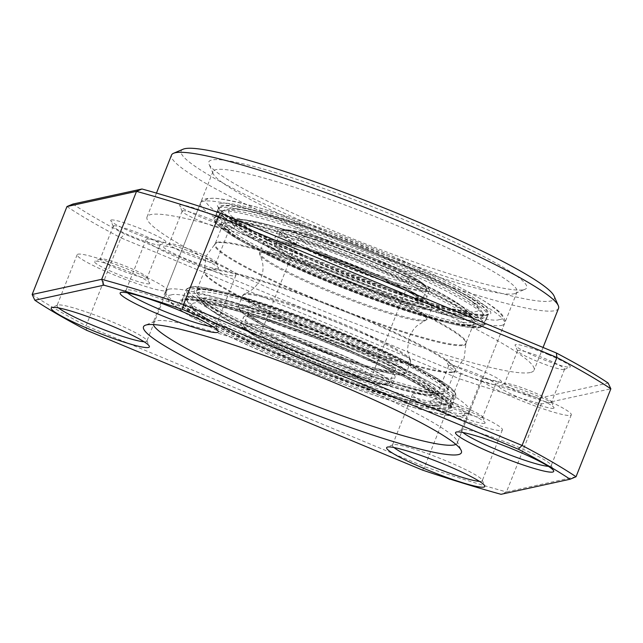 <?xml version="1.0" encoding="UTF-8"?>
<svg xmlns="http://www.w3.org/2000/svg" width="643" height="643" viewBox="0 0 643 643"><rect width="100%" height="100%" fill="white"/><g stroke="black" fill="none" stroke-linecap="round" stroke-linejoin="round"><path stroke-width="0.48" stroke-dasharray="3.21 2.41" d="M391.265 365.931A140.841 15.263 -158.4 0 0 254.837 311.855A140.841 15.263 -158.4 0 0 186.84 300.112A140.841 15.263 -158.4 0 0 244.453 335.759A140.841 15.263 -158.4 0 0 448.099 403.555A140.841 15.263 -158.4 0 0 391.265 365.931M256.453 317.272A81.54 8.833 -158.4 0 0 243.504 317.128A81.54 8.833 -158.4 0 0 295.547 346.874A81.54 8.833 -158.4 0 0 382.191 377.015A81.54 8.833 -158.4 0 0 395.14 377.16A81.54 8.833 -158.4 0 0 343.097 347.413A81.54 8.833 -158.4 0 0 256.453 317.272M253.736 324.144A81.54 8.833 -158.4 0 0 240.787 324A81.54 8.833 -158.4 0 0 292.83 353.746A81.54 8.833 -158.4 0 0 379.474 383.887A81.54 8.833 -158.4 0 0 392.423 384.032A81.54 8.833 -158.4 0 0 340.38 354.285A81.54 8.833 -158.4 0 0 253.736 324.144M455.879 444.385A163.531 17.723 -158.4 0 0 457.229 443.075A163.531 17.723 -158.4 0 0 457.028 440.921A163.531 17.723 -158.4 0 0 315.544 367.925A163.531 17.723 -158.4 0 0 156.104 320.817A163.531 17.723 -158.4 0 0 154.746 321.235A163.531 17.723 -158.4 0 0 153.13 322.673A163.531 17.723 -158.4 0 0 153.219 324.554M548.366 466.328A48.313 5.232 -158.4 0 0 550.287 466.239A48.313 5.232 -158.4 0 0 551.172 465.693A48.313 5.232 -158.4 0 0 551.115 465.058A48.313 5.232 -158.4 0 0 509.304 443.485A48.313 5.232 -158.4 0 0 462.204 429.572A48.313 5.232 -158.4 0 0 461.803 429.693A48.313 5.232 -158.4 0 0 461.32 430.119A48.313 5.232 -158.4 0 0 462.928 432.498M479.453 481.374A48.313 5.232 -158.4 0 0 481.374 481.285A48.313 5.232 -158.4 0 0 482.258 480.739A48.313 5.232 -158.4 0 0 482.202 480.104A48.313 5.232 -158.4 0 0 440.391 458.531A48.313 5.232 -158.4 0 0 393.291 444.618A48.313 5.232 -158.4 0 0 392.889 444.739A48.313 5.232 -158.4 0 0 392.407 445.165A48.313 5.232 -158.4 0 0 394.014 447.544M144.056 341.754A48.313 5.232 -158.4 0 0 145.977 341.674A48.313 5.232 -158.4 0 0 146.861 341.12A48.313 5.232 -158.4 0 0 146.797 340.485A48.313 5.232 -158.4 0 0 104.994 318.92A48.313 5.232 -158.4 0 0 57.894 304.999A48.313 5.232 -158.4 0 0 57.492 305.128A48.313 5.232 -158.4 0 0 57.01 305.554A48.313 5.232 -158.4 0 0 58.617 307.933M212.97 326.708A48.313 5.232 -158.4 0 0 214.891 326.628A48.313 5.232 -158.4 0 0 215.775 326.073A48.313 5.232 -158.4 0 0 215.71 325.438A48.313 5.232 -158.4 0 0 173.907 303.874A48.313 5.232 -158.4 0 0 126.808 289.953A48.313 5.232 -158.4 0 0 126.406 290.081A48.313 5.232 -158.4 0 0 125.924 290.507A48.313 5.232 -158.4 0 0 127.531 292.886M514.095 293.771A163.531 17.723 -158.4 0 0 515.453 293.361A163.531 17.723 -158.4 0 0 517.068 291.922A163.531 17.723 -158.4 0 0 383.662 220.099A163.531 17.723 -158.4 0 0 215.952 169.664A163.531 17.723 -158.4 0 0 212.978 171.52A163.531 17.723 -158.4 0 0 213.171 173.674A163.531 17.723 -158.4 0 0 354.663 246.671A163.531 17.723 -158.4 0 0 514.095 293.771M570.421 415.394A48.313 5.232 -158.4 0 0 571.297 414.848A48.313 5.232 -158.4 0 0 531.882 393.629A48.313 5.232 -158.4 0 0 482.33 378.727A48.313 5.232 -158.4 0 0 481.454 379.274A48.313 5.232 -158.4 0 0 520.87 400.493A48.313 5.232 -158.4 0 0 570.421 415.394M501.508 430.44A48.313 5.232 -158.4 0 0 502.384 429.894A48.313 5.232 -158.4 0 0 462.968 408.675A48.313 5.232 -158.4 0 0 413.417 393.773A48.313 5.232 -158.4 0 0 412.541 394.32A48.313 5.232 -158.4 0 0 451.957 415.539A48.313 5.232 -158.4 0 0 501.508 430.44M166.111 290.829A48.313 5.232 -158.4 0 0 166.987 290.282A48.313 5.232 -158.4 0 0 127.571 269.063A48.313 5.232 -158.4 0 0 78.02 254.162A48.313 5.232 -158.4 0 0 77.144 254.708A48.313 5.232 -158.4 0 0 116.56 275.927A48.313 5.232 -158.4 0 0 166.111 290.829M235.025 275.783A48.313 5.232 -158.4 0 0 235.901 275.236A48.313 5.232 -158.4 0 0 196.485 254.017A48.313 5.232 -158.4 0 0 146.934 239.116A48.313 5.232 -158.4 0 0 146.057 239.662A48.313 5.232 -158.4 0 0 185.473 260.881A48.313 5.232 -158.4 0 0 235.025 275.783M523.595 289.728A170.966 18.526 -158.4 0 0 525.01 289.286A170.966 18.526 -158.4 0 0 395.815 216.217A170.966 18.526 -158.4 0 0 211.893 159.978A170.966 18.526 -158.4 0 0 208.991 164.166A170.966 18.526 -158.4 0 0 356.905 240.474A170.966 18.526 -158.4 0 0 523.595 289.728M553.478 408.345A29.731 3.223 -158.4 0 0 553.985 407.614A29.731 3.223 -158.4 0 0 528.257 394.344A29.731 3.223 -158.4 0 0 499.273 385.784A29.731 3.223 -158.4 0 0 499.024 385.856A29.731 3.223 -158.4 0 0 521.497 398.564A29.731 3.223 -158.4 0 0 553.478 408.345M551.043 402.534A25.27 2.741 -158.4 0 0 551.509 402.245A25.27 2.741 -158.4 0 0 551.477 401.907A25.27 2.741 -158.4 0 0 529.607 390.631A25.27 2.741 -158.4 0 0 504.972 383.349A25.27 2.741 -158.4 0 0 504.763 383.413A25.27 2.741 -158.4 0 0 504.506 383.638A25.27 2.741 -158.4 0 0 525.13 394.738A25.27 2.741 -158.4 0 0 551.043 402.534M484.565 423.391A29.731 3.223 -158.4 0 0 485.071 422.66A29.731 3.223 -158.4 0 0 459.343 409.39A29.731 3.223 -158.4 0 0 430.36 400.83A29.731 3.223 -158.4 0 0 430.111 400.902A29.731 3.223 -158.4 0 0 452.584 413.61A29.731 3.223 -158.4 0 0 484.565 423.391M482.129 417.58A25.27 2.741 -158.4 0 0 482.596 417.291A25.27 2.741 -158.4 0 0 482.563 416.953A25.27 2.741 -158.4 0 0 460.693 405.677A25.27 2.741 -158.4 0 0 436.058 398.395A25.27 2.741 -158.4 0 0 435.85 398.459A25.27 2.741 -158.4 0 0 435.592 398.684A25.27 2.741 -158.4 0 0 456.217 409.784A25.27 2.741 -158.4 0 0 482.129 417.58M149.168 283.78A29.731 3.223 -158.4 0 0 149.674 283.049A29.731 3.223 -158.4 0 0 123.946 269.779A29.731 3.223 -158.4 0 0 94.963 261.211A29.731 3.223 -158.4 0 0 94.714 261.291A29.731 3.223 -158.4 0 0 117.187 273.998A29.731 3.223 -158.4 0 0 149.168 283.78M146.733 277.961A25.27 2.741 -158.4 0 0 147.199 277.672A25.27 2.741 -158.4 0 0 147.167 277.342A25.27 2.741 -158.4 0 0 125.297 266.065A25.27 2.741 -158.4 0 0 100.662 258.783A25.27 2.741 -158.4 0 0 100.445 258.848A25.27 2.741 -158.4 0 0 100.195 259.065A25.27 2.741 -158.4 0 0 120.82 270.164A25.27 2.741 -158.4 0 0 146.733 277.961M218.081 268.734A29.731 3.223 -158.4 0 0 218.588 268.002A29.731 3.223 -158.4 0 0 192.86 254.732A29.731 3.223 -158.4 0 0 163.877 246.165A29.731 3.223 -158.4 0 0 163.627 246.245A29.731 3.223 -158.4 0 0 186.092 258.952A29.731 3.223 -158.4 0 0 218.081 268.734M215.646 262.915A25.27 2.741 -158.4 0 0 216.112 262.633A25.27 2.741 -158.4 0 0 216.08 262.296A25.27 2.741 -158.4 0 0 194.21 251.019A25.27 2.741 -158.4 0 0 169.575 243.737A25.27 2.741 -158.4 0 0 169.358 243.801A25.27 2.741 -158.4 0 0 169.109 244.019A25.27 2.741 -158.4 0 0 189.733 255.118A25.27 2.741 -158.4 0 0 215.646 262.915M183.126 149.208A200.696 21.749 -158.4 0 0 334.786 234.976A200.696 21.749 -158.4 0 0 550.697 301.004A200.696 21.749 -158.4 0 0 554.105 296.085M558.542 308.335A208.131 22.553 21.6 0 1 554.756 310.698A208.131 22.553 21.6 0 1 341.304 246.51A208.131 22.553 21.6 0 1 171.512 155.1M530.274 372.53A208.131 22.553 21.6 0 1 316.822 308.343A208.131 22.553 21.6 0 1 147.03 216.94A208.131 22.553 21.6 0 1 150.816 214.577A208.131 22.553 21.6 0 1 364.26 278.765A208.131 22.553 21.6 0 1 534.06 370.175A208.131 22.553 21.6 0 1 530.274 372.53M495.19 384.594A25.27 2.741 21.6 0 1 467.421 376.042A25.27 2.741 21.6 0 1 448.685 366.036A25.27 2.741 21.6 0 1 448.653 365.706A25.27 2.741 21.6 0 1 449.111 365.417A25.27 2.741 21.6 0 1 476.889 373.977A25.27 2.741 21.6 0 1 495.649 384.313A25.27 2.741 21.6 0 1 495.399 384.53A25.27 2.741 21.6 0 1 495.19 384.594M479.356 369.669A29.731 3.223 21.6 0 1 501.138 382.095A29.731 3.223 21.6 0 1 468.217 372.104A29.731 3.223 21.6 0 1 446.178 360.329A29.731 3.223 21.6 0 1 479.356 369.669M111.279 219.986A29.731 3.223 21.6 0 1 143.268 229.768A29.731 3.223 21.6 0 1 165.741 242.475A29.731 3.223 21.6 0 1 165.492 242.556A29.731 3.223 21.6 0 1 136.501 233.988A29.731 3.223 21.6 0 1 110.773 220.718A29.731 3.223 21.6 0 1 111.279 219.986M113.715 225.806A25.27 2.741 21.6 0 1 139.635 233.594A25.27 2.741 21.6 0 1 160.252 244.694A25.27 2.741 21.6 0 1 160.003 244.919A25.27 2.741 21.6 0 1 159.794 244.983A25.27 2.741 21.6 0 1 135.151 237.701A25.27 2.741 21.6 0 1 113.289 226.424A25.27 2.741 21.6 0 1 113.256 226.087A25.27 2.741 21.6 0 1 113.715 225.806M180.193 204.94A29.731 3.223 21.6 0 1 212.182 214.722A29.731 3.223 21.6 0 1 234.647 227.429A29.731 3.223 21.6 0 1 234.406 227.509A29.731 3.223 21.6 0 1 205.414 218.941A29.731 3.223 21.6 0 1 179.686 205.672A29.731 3.223 21.6 0 1 180.193 204.94M182.628 210.759A25.27 2.741 21.6 0 1 208.549 218.548A25.27 2.741 21.6 0 1 229.165 229.647A25.27 2.741 21.6 0 1 228.916 229.873A25.27 2.741 21.6 0 1 228.707 229.937A25.27 2.741 21.6 0 1 204.064 222.655A25.27 2.741 21.6 0 1 182.202 211.378A25.27 2.741 21.6 0 1 182.17 211.041A25.27 2.741 21.6 0 1 182.628 210.759M564.104 369.548A25.27 2.741 21.6 0 1 536.334 360.996A25.27 2.741 21.6 0 1 517.599 350.99A25.27 2.741 21.6 0 1 517.567 350.66A25.27 2.741 21.6 0 1 518.025 350.371A25.27 2.741 21.6 0 1 545.803 358.931A25.27 2.741 21.6 0 1 564.562 369.267A25.27 2.741 21.6 0 1 564.313 369.484A25.27 2.741 21.6 0 1 564.104 369.548M548.27 354.623A29.731 3.223 21.6 0 1 570.052 367.049A29.731 3.223 21.6 0 1 537.13 357.058A29.731 3.223 21.6 0 1 515.091 345.283A29.731 3.223 21.6 0 1 548.27 354.623M72.932 204.056A315.166 34.151 -158.4 0 0 124.686 234.1L460.605 373.929A315.166 34.151 -158.4 0 0 539.131 398.121L608.149 383.051M66.968 206.548A319.627 34.634 -158.4 0 0 120.916 237.854L124.686 234.1M539.131 398.121L541.293 403.997L610.85 388.806M460.605 373.929L459.448 378.775A319.627 34.634 -158.4 0 0 541.293 403.997L506.475 491.935L576.032 476.752M32.15 294.494A319.627 34.634 -158.4 0 0 86.098 325.8L120.916 237.854L459.448 378.775L424.629 466.722A319.627 34.634 -158.4 0 0 506.475 491.935L501.042 494.306M86.604 330.285L86.098 325.8L424.629 466.722L422.523 470.113M190.722 287.212C183.432 288.546 189.862 295.241 210.028 307.306C232.83 320.182 261.034 333.588 294.631 347.517C358.456 374.821 444.562 401.345 452.278 396.088C459.568 394.754 453.138 388.059 432.972 375.994C410.17 363.118 381.966 349.712 348.369 335.783C284.544 308.479 198.438 281.947 190.722 287.212M479.477 327.383C471.761 332.64 385.655 306.108 321.83 278.813C288.233 264.876 260.029 251.469 237.227 238.601C217.069 226.537 210.631 219.842 217.921 218.507C225.645 213.243 311.751 239.775 375.576 267.078C409.173 281.007 437.377 294.414 460.179 307.29C480.337 319.354 486.775 326.049 479.477 327.383M302.789 248.463C270.261 239.662 265.905 242.315 289.72 256.412C309.87 268.179 366.872 291.327 394.071 298.802C426.598 307.595 430.955 304.943 407.14 290.853C386.99 279.086 329.996 255.93 302.789 248.463M367.41 366.132C340.203 358.657 283.209 335.509 263.059 323.742C239.244 309.645 243.601 307 276.128 315.793C303.343 323.26 360.337 346.416 380.479 358.183C404.302 372.281 399.946 374.925 367.41 366.132M282.092 336.659A59.469 6.446 21.6 0 1 341.441 359.148A59.469 6.446 21.6 0 1 371.349 377.28A59.469 6.446 21.6 0 1 350.025 374.122A59.469 6.446 21.6 0 1 290.676 351.633A59.469 6.446 21.6 0 1 260.769 333.5A59.469 6.446 21.6 0 1 282.092 336.659M388.107 277.937A59.469 6.446 -158.4 0 0 409.43 281.095A59.469 6.446 -158.4 0 0 379.523 262.963A59.469 6.446 -158.4 0 0 320.174 240.474A59.469 6.446 -158.4 0 0 298.85 237.315A59.469 6.446 -158.4 0 0 328.766 255.44A59.469 6.446 -158.4 0 0 388.107 277.937M272.134 245.385A140.841 15.263 21.6 0 1 222.1 211.041A140.841 15.263 21.6 0 1 301.326 228.715A140.841 15.263 21.6 0 1 432.554 282.108A140.841 15.263 21.6 0 1 483.367 314.483A140.841 15.263 21.6 0 1 411.649 301.535A140.841 15.263 21.6 0 1 272.134 245.385M290.861 238.199A81.54 8.833 21.6 0 1 376.951 268.718A81.54 8.833 21.6 0 1 426.695 297.468A81.54 8.833 21.6 0 1 410.893 296.696A81.54 8.833 21.6 0 1 324.803 266.178A81.54 8.833 21.6 0 1 275.059 237.428A81.54 8.833 21.6 0 1 290.861 238.199M293.586 231.327A81.54 8.833 21.6 0 1 379.667 261.846A81.54 8.833 21.6 0 1 429.411 290.596A81.54 8.833 21.6 0 1 413.618 289.824A81.54 8.833 21.6 0 1 327.528 259.306A81.54 8.833 21.6 0 1 277.784 230.556A81.54 8.833 21.6 0 1 293.586 231.327M246.462 339.6C213.291 324.602 162.349 294.719 212.849 304.718C236.246 309.412 277.414 323.172 310.465 335.967C344.222 349.229 369.645 360.056 386.74 368.431C419.911 383.429 470.861 413.312 420.361 403.314C396.964 398.62 355.788 384.86 322.746 372.064C288.988 358.802 263.558 347.976 246.462 339.6M205.664 298.858A144.948 15.705 -158.4 0 0 182.652 298.593A144.948 15.705 -158.4 0 0 241.872 336.434A144.948 15.705 -158.4 0 0 429.17 405.05A144.948 15.705 -158.4 0 0 452.19 405.315A144.948 15.705 -158.4 0 0 392.969 367.483A144.948 15.705 -158.4 0 0 205.664 298.858M254.17 333.757C270.052 341.537 293.674 351.592 325.028 363.914C355.724 375.801 393.974 388.573 415.708 392.937C462.614 402.229 415.29 374.467 384.482 360.538C368.6 352.75 344.978 342.703 313.615 330.381C282.92 318.494 244.678 305.714 222.944 301.35C176.029 292.067 223.354 319.82 254.17 333.757M253.149 332.793A127.491 13.816 -158.4 0 0 435.721 394.85A127.491 13.816 -158.4 0 0 386.049 360.104A127.491 13.816 -158.4 0 0 257.722 309.621A127.491 13.816 -158.4 0 0 201.822 302.242A127.491 13.816 -158.4 0 0 253.149 332.793M390.558 357.09A133.382 14.451 -158.4 0 0 256.308 304.276A133.382 14.451 -158.4 0 0 197.819 296.552A133.382 14.451 -158.4 0 0 251.526 328.525A133.382 14.451 -158.4 0 0 442.529 393.444A133.382 14.451 -158.4 0 0 390.558 357.09M207.03 295.418A144.948 15.705 -158.4 0 0 184.011 295.161A144.948 15.705 -158.4 0 0 243.231 332.994A144.948 15.705 -158.4 0 0 430.537 401.618A144.948 15.705 -158.4 0 0 453.548 401.875A144.948 15.705 -158.4 0 0 394.328 364.042A144.948 15.705 -158.4 0 0 207.03 295.418M168.619 289.213A163.531 17.723 21.6 0 1 336.329 339.649A163.531 17.723 21.6 0 1 469.736 411.472A163.531 17.723 21.6 0 1 466.762 413.32A163.531 17.723 21.6 0 1 299.059 362.885A163.531 17.723 21.6 0 1 165.645 291.07A163.531 17.723 21.6 0 1 168.619 289.213M171.054 295.024C174.293 293.095 189.918 295.812 217.929 303.199C246.582 311.059 296.744 328.372 345.854 348.884C397.294 370.754 431.992 387.713 449.939 399.777C464.471 410.105 468.184 415.426 461.063 415.756C457.824 417.685 442.199 414.968 414.188 407.582C385.543 399.721 335.373 382.408 286.264 361.896C234.824 340.026 200.126 323.067 182.178 311.003C167.646 300.675 163.941 295.354 171.054 295.024M501.58 325.382A163.531 17.723 -158.4 0 0 504.562 323.525A163.531 17.723 -158.4 0 0 371.148 251.71A163.531 17.723 -158.4 0 0 203.437 201.267A163.531 17.723 -158.4 0 0 200.463 203.124A163.531 17.723 -158.4 0 0 333.878 274.947A163.531 17.723 -158.4 0 0 501.58 325.382M499.153 319.563C506.266 319.241 502.553 313.913 488.029 303.592C470.073 291.528 435.375 274.561 383.935 252.699C334.826 232.179 284.664 214.875 256.01 207.014C228.008 199.627 212.383 196.903 209.136 198.84C202.023 199.169 205.728 204.49 220.26 214.818C238.207 226.875 272.905 243.842 324.345 265.704C373.454 286.223 423.624 303.528 452.27 311.397C480.281 318.775 495.906 321.5 499.153 319.563M184.469 299.011A144.948 15.705 21.6 0 1 333.122 343.716A144.948 15.705 21.6 0 1 451.37 407.373A144.948 15.705 21.6 0 1 448.734 409.02A144.948 15.705 21.6 0 1 300.088 364.316A144.948 15.705 21.6 0 1 181.832 300.659A144.948 15.705 21.6 0 1 184.469 299.011M449.545 410.957C456.096 410.66 452.68 405.757 439.306 396.249C422.781 385.149 390.84 369.532 343.491 349.398C298.28 330.518 252.096 314.588 225.725 307.346C199.941 300.546 185.554 298.039 182.572 299.823C176.021 300.12 179.437 305.023 192.812 314.531C209.337 325.631 241.278 341.248 288.635 361.382C333.838 380.262 380.021 396.192 406.392 403.434C432.176 410.234 446.563 412.742 449.545 410.957M220.653 203.638C223.643 201.854 238.023 204.361 263.807 211.153C290.186 218.395 336.361 234.325 381.572 253.213C428.929 273.347 460.862 288.956 477.387 300.064C490.77 309.564 494.178 314.467 487.635 314.773C484.645 316.549 470.258 314.041 444.474 307.25C418.103 300.008 371.919 284.077 326.716 265.189C279.359 245.063 247.418 229.447 230.893 218.339C217.519 208.838 214.103 203.935 220.653 203.638M485.73 315.576A144.948 15.705 -158.4 0 0 488.367 313.937A144.948 15.705 -158.4 0 0 370.119 250.28A144.948 15.705 -158.4 0 0 221.465 205.575A144.948 15.705 -158.4 0 0 218.829 207.215A144.948 15.705 -158.4 0 0 337.085 270.872A144.948 15.705 -158.4 0 0 485.73 315.576M188.825 288.024A144.948 15.705 -158.4 0 0 186.189 289.663A144.948 15.705 -158.4 0 0 304.436 353.32A144.948 15.705 -158.4 0 0 453.09 398.025A144.948 15.705 -158.4 0 0 455.726 396.385A144.948 15.705 -158.4 0 0 337.471 332.728A144.948 15.705 -158.4 0 0 188.825 288.024M481.382 326.572A144.948 15.705 21.6 0 1 332.728 281.867A144.948 15.705 21.6 0 1 214.481 218.21A144.948 15.705 21.6 0 1 217.117 216.57A144.948 15.705 21.6 0 1 365.763 261.275A144.948 15.705 21.6 0 1 484.018 324.932A144.948 15.705 21.6 0 1 481.382 326.572M199.057 289.077A134.909 14.62 21.6 0 1 337.422 330.687A134.909 14.62 21.6 0 1 447.48 389.939A134.909 14.62 21.6 0 1 445.028 391.466A134.909 14.62 21.6 0 1 306.671 349.856A134.909 14.62 21.6 0 1 196.605 290.612A134.909 14.62 21.6 0 1 199.057 289.077M445.84 393.412C451.941 393.13 448.758 388.565 436.3 379.708C420.908 369.363 391.161 354.823 347.051 336.072C301.712 317.586 265.149 304.533 237.355 296.897C213.339 290.564 199.941 288.233 197.16 289.889C191.059 290.17 194.242 294.735 206.7 303.592C222.092 313.929 251.839 328.477 295.949 347.228C341.288 365.706 377.851 378.767 405.645 386.403C429.661 392.736 443.059 395.067 445.84 393.412M224.359 221.184C227.14 219.528 240.538 221.859 264.562 228.193C292.348 235.82 328.919 248.881 374.25 267.367C418.36 286.119 448.115 300.659 463.507 311.003C475.965 319.86 479.139 324.426 473.039 324.699C470.258 326.363 456.86 324.024 432.843 317.698C405.05 310.063 368.487 297.002 323.156 278.523C279.046 259.772 249.291 245.224 233.899 234.88C221.441 226.031 218.258 221.465 224.359 221.184M471.142 325.511A134.909 14.62 -158.4 0 0 473.594 323.984A134.909 14.62 -158.4 0 0 363.536 264.731A134.909 14.62 -158.4 0 0 225.171 223.121A134.909 14.62 -158.4 0 0 222.719 224.656A134.909 14.62 -158.4 0 0 332.785 283.901A134.909 14.62 -158.4 0 0 471.142 325.511M206.733 269.208A135.094 14.636 21.6 0 1 349.028 312.402A135.094 14.636 21.6 0 1 454.947 370.931A135.094 14.636 21.6 0 1 453.042 371.734A135.094 14.636 21.6 0 1 318.253 331.587A135.094 14.636 21.6 0 1 204.177 271.643A135.094 14.636 21.6 0 1 206.733 269.208M452.608 372.329A134.909 14.62 -158.4 0 0 455.059 370.802A134.909 14.62 -158.4 0 0 345.002 311.55A134.909 14.62 -158.4 0 0 206.636 269.939A134.909 14.62 -158.4 0 0 204.185 271.467A134.909 14.62 -158.4 0 0 314.25 330.719A134.909 14.62 -158.4 0 0 452.608 372.329M217.591 242.266A134.909 14.62 21.6 0 1 355.957 283.876A134.909 14.62 21.6 0 1 466.022 343.121A134.909 14.62 21.6 0 1 463.563 344.656A134.909 14.62 21.6 0 1 325.205 303.046A134.909 14.62 21.6 0 1 215.14 243.793A134.909 14.62 21.6 0 1 217.591 242.266M463.474 345.387A135.094 14.636 -158.4 0 0 466.022 342.944A135.094 14.636 -158.4 0 0 351.954 283.008A135.094 14.636 -158.4 0 0 217.165 242.861A135.094 14.636 -158.4 0 0 215.26 243.665A135.094 14.636 -158.4 0 0 321.178 302.194A135.094 14.636 -158.4 0 0 463.474 345.387M308.809 235.877A78.422 8.496 21.6 0 1 387.07 265.535A78.422 8.496 21.6 0 1 426.51 289.446A78.422 8.496 21.6 0 1 398.387 285.275A78.422 8.496 21.6 0 1 320.126 255.617A78.422 8.496 21.6 0 1 280.686 231.705A78.422 8.496 21.6 0 1 308.809 235.877M398.089 283.434C416.383 289.262 442.424 293.489 410.668 275.783C377.377 257.618 324.972 238.842 310.199 234.968C291.898 229.141 265.864 224.913 297.621 242.62C330.912 260.785 383.316 279.56 398.089 283.434M272.118 331.153C286.882 335.035 339.287 353.803 372.586 371.967C404.343 389.682 378.301 385.446 360 379.627C345.235 375.745 292.83 356.978 259.531 338.813C227.783 321.098 253.816 325.334 272.118 331.153M361.398 378.719A78.422 8.496 -158.4 0 0 389.513 382.882A78.422 8.496 -158.4 0 0 350.073 358.971A78.422 8.496 -158.4 0 0 271.812 329.312A78.422 8.496 -158.4 0 0 243.689 325.149A78.422 8.496 -158.4 0 0 283.137 349.061A78.422 8.496 -158.4 0 0 361.398 378.719M393.765 296.962A78.422 8.496 21.6 0 1 315.504 267.295A78.422 8.496 21.6 0 1 276.064 243.392A78.422 8.496 21.6 0 1 304.179 247.555A78.422 8.496 21.6 0 1 382.448 277.213A78.422 8.496 21.6 0 1 421.888 301.125A78.422 8.496 21.6 0 1 393.765 296.962M276.434 317.634A78.422 8.496 -158.4 0 0 248.311 313.471A78.422 8.496 -158.4 0 0 287.759 337.374A78.422 8.496 -158.4 0 0 366.02 367.04A78.422 8.496 -158.4 0 0 394.143 371.204A78.422 8.496 -158.4 0 0 354.695 347.292A78.422 8.496 -158.4 0 0 276.434 317.634M296.302 246.558A90.317 9.79 21.6 0 1 386.435 280.718A90.317 9.79 21.6 0 1 431.855 308.254A90.317 9.79 21.6 0 1 399.472 303.456A90.317 9.79 21.6 0 1 309.339 269.296A90.317 9.79 21.6 0 1 263.911 241.76A90.317 9.79 21.6 0 1 296.302 246.558M399.166 301.607C420.297 308.335 450.357 313.221 413.698 292.774C375.255 271.804 314.748 250.127 297.693 245.65C276.562 238.923 246.502 234.036 283.169 254.491C321.613 275.461 382.111 297.138 399.166 301.607M271.033 312.98C288.088 317.457 348.594 339.134 387.038 360.104C423.697 380.552 393.637 375.665 372.506 368.945C355.458 364.468 294.952 342.791 256.509 321.821C219.842 301.374 249.91 306.261 271.033 312.98M373.904 368.037A90.317 9.79 -158.4 0 0 406.288 372.836A90.317 9.79 -158.4 0 0 360.86 345.299A90.317 9.79 -158.4 0 0 270.735 311.14A90.317 9.79 -158.4 0 0 238.344 306.341A90.317 9.79 -158.4 0 0 283.772 333.878A90.317 9.79 -158.4 0 0 373.904 368.037M291.922 258.51A89.811 9.733 21.6 0 1 386.089 294.574A89.811 9.733 21.6 0 1 425.626 320.728A89.811 9.733 21.6 0 1 394.513 315.094A89.811 9.733 21.6 0 1 309.58 283.241A89.811 9.733 21.6 0 1 259.917 255.118A89.811 9.733 21.6 0 1 291.922 258.51M292.043 257.321A90.317 9.79 21.6 0 1 382.167 291.48A90.317 9.79 21.6 0 1 427.595 319.016A90.317 9.79 21.6 0 1 395.212 314.218A90.317 9.79 21.6 0 1 305.079 280.059A90.317 9.79 21.6 0 1 259.651 252.522A90.317 9.79 21.6 0 1 292.043 257.321M378.164 357.267A90.317 9.79 -158.4 0 0 410.547 362.065A90.317 9.79 -158.4 0 0 365.128 334.529A90.317 9.79 -158.4 0 0 274.995 300.369A90.317 9.79 -158.4 0 0 242.604 295.579A90.317 9.79 -158.4 0 0 288.032 323.116A90.317 9.79 -158.4 0 0 378.164 357.267M378.285 356.077A89.811 9.733 -158.4 0 0 410.29 359.469A89.811 9.733 -158.4 0 0 360.627 331.354A89.811 9.733 -158.4 0 0 275.694 299.501A89.811 9.733 -158.4 0 0 244.581 293.859A89.811 9.733 -158.4 0 0 284.11 320.021A89.811 9.733 -158.4 0 0 378.285 356.077M430.247 278.122C414.052 269.964 389.128 259.137 355.483 245.65C322.456 232.589 280.179 218.065 254.548 212.303C199.169 199.981 244.903 228.209 276.956 243.03C293.144 251.188 318.068 262.014 351.713 275.509C384.747 288.562 427.024 303.086 452.648 308.849C508.026 321.178 462.293 292.943 430.247 278.122M246.1 210.647A144.948 15.705 21.6 0 1 435.335 281.53A144.948 15.705 21.6 0 1 487.555 315.994A144.948 15.705 21.6 0 1 459.464 314.628A144.948 15.705 21.6 0 1 270.229 243.745A144.948 15.705 21.6 0 1 218.017 209.28A144.948 15.705 21.6 0 1 246.1 210.647M422.073 283.74C451.852 297.516 494.33 323.742 442.89 312.289C419.083 306.936 379.812 293.449 349.125 281.312C317.875 268.782 294.727 258.727 279.681 251.148C249.902 237.38 207.424 211.153 258.872 222.607C282.671 227.96 321.95 241.446 352.629 253.575C383.887 266.114 407.035 276.168 422.073 283.74M423.215 284.761A127.491 13.816 21.6 0 1 468.385 312.353A127.491 13.816 21.6 0 1 409.197 303.938A127.491 13.816 21.6 0 1 277.993 251.526A127.491 13.816 21.6 0 1 234.478 219.745A127.491 13.816 21.6 0 1 423.215 284.761M273.195 254.395A133.382 14.451 21.6 0 1 227.67 221.152A133.382 14.451 21.6 0 1 425.127 289.173A133.382 14.451 21.6 0 1 472.388 318.036A133.382 14.451 21.6 0 1 410.467 309.235A133.382 14.451 21.6 0 1 273.195 254.395M244.742 214.079A144.948 15.705 21.6 0 1 433.977 284.97A144.948 15.705 21.6 0 1 486.188 319.434A144.948 15.705 21.6 0 1 458.105 318.068A144.948 15.705 21.6 0 1 268.87 247.177A144.948 15.705 21.6 0 1 216.651 212.712A144.948 15.705 21.6 0 1 244.742 214.079M186.84 300.112C193.455 315.199 212.688 322.014 245.996 339.448C300.281 365.465 382.456 395.726 420.104 403.418L433.036 405.604L444.297 405.299L448.01 403.836L447.496 402.807C446.21 400.854 442.738 397.961 437.071 394.143C426.759 387.319 411.351 379.024 390.848 369.251C347.453 348.53 285.797 324.45 242.371 311.268C208.549 300.924 191.718 298.722 187.852 299.968L186.84 300.112M182.652 298.593C181.784 302.998 186.181 308.077 195.834 313.832C206.419 320.769 221.835 329.047 242.081 338.684C302.548 367.724 395.807 401.513 431.766 407.332C440.728 409.061 446.893 409.109 450.253 407.469L452.19 405.315L453.548 401.875L453.05 393.846L442.585 383.405L393.645 356.535C333.018 327.504 239.638 293.626 204.779 289.213C193.479 287.831 190.143 289.398 189.211 289.921C186.028 291.818 184.3 293.562 184.011 295.161L182.652 298.593M253.889 333.661C319.338 364.967 420.522 399.946 435.721 394.85L442.529 393.444C442.705 393.243 442.882 394.368 430.529 392.423C397.446 387.126 307.635 354.679 250.296 327.078C223.764 314.323 206.869 304.766 199.611 298.4L197.819 296.552L201.822 302.242C208.613 310.151 225.966 320.624 253.889 333.661M240.787 324L243.504 317.128M392.423 384.032L395.14 377.16M457.028 440.921L461.216 450.43M551.115 465.058L553.623 470.756M482.202 480.104L484.709 485.803M146.797 340.485L149.313 346.191M215.71 325.438L218.226 331.145M517.068 291.922L457.229 443.075M571.297 414.848L551.172 465.693M502.384 429.894L482.258 480.739M166.987 290.282L146.861 341.12M235.901 275.236L215.775 326.073M515.453 293.361L525.01 289.286M551.477 401.907L553.985 407.614M482.563 416.953L485.071 422.66M147.167 277.342L149.674 283.049M216.08 262.296L218.588 268.002M156.466 193.093L147.03 216.94M495.399 384.53L501.138 382.095M160.003 244.919L165.741 242.475M228.916 229.873L234.647 227.429M564.313 369.484L570.052 367.049M564.562 369.267L551.509 402.245M495.649 384.313L482.596 417.291M160.252 244.694L147.199 277.672M229.165 229.647L216.112 262.633M182.17 211.041L169.109 244.019M113.256 226.087L100.195 259.065M448.653 365.706L435.592 398.684M517.567 350.66L504.506 383.638M517.599 350.99L515.091 345.283M182.202 211.378L179.686 205.672M113.289 226.424L110.773 220.718M448.685 366.036L446.178 360.329M543.054 347.461L534.06 370.175M169.358 243.801L163.627 246.245M100.445 258.848L94.714 261.291M435.85 398.459L430.111 400.902M504.763 383.413L499.024 385.856M213.171 173.674L208.991 164.166M146.057 239.662L125.924 290.507M77.144 254.708L57.01 305.554M412.541 394.32L392.407 445.165M481.454 379.274L461.32 430.119M212.978 171.52L153.13 322.673M126.406 290.081L120.667 292.517M57.492 305.128L51.753 307.563M392.889 444.739L387.15 447.182M461.803 429.693L456.064 432.136M154.746 321.235L145.189 325.302M469.736 411.464C469.519 413.152 467.485 414.663 463.651 415.989L456.498 416.383C450.936 416.093 443.549 414.904 434.322 412.798C424.758 410.628 413.562 407.59 400.734 403.691C354.976 389.883 290.805 365.176 242.435 342.743C222.237 333.395 205.575 324.948 192.458 317.393C183.335 312.136 176.487 307.571 171.906 303.697C167.895 301.937 163.314 291.793 165.645 291.07L200.463 203.124C200.688 201.436 202.714 199.933 206.556 198.607L213.709 198.213C219.263 198.494 226.657 199.692 235.877 201.789C245.449 203.968 256.645 207.006 269.473 210.896C315.231 224.704 379.394 249.42 427.764 271.852C447.97 281.192 464.624 289.639 477.741 297.195C486.864 302.451 493.711 307.016 498.293 310.899L501.95 314.443C505.052 319.354 505.92 322.384 504.562 323.525L469.736 411.464M451.37 407.373L449.232 403.965L437.16 394.915L402.848 376.155L356.439 354.888L316.862 338.668L248.415 314.186L205.712 302.314L188.929 299.678L184.798 299.702L181.832 300.659L186.189 289.663L189.862 287.132C194.122 285.998 205.527 286.947 233.883 294.807C260.592 302.419 291.408 313.093 326.331 326.837C370.055 344.238 404.937 360.233 430.971 374.813C446.065 383.284 454.344 389.722 455.815 394.143L455.726 396.385L451.37 407.373M486.767 314.692L488.367 313.937L484.018 324.932L480.345 327.464L468.353 327.134L451.354 323.742L417.17 314.033C393.476 306.526 367.917 297.315 340.501 286.424C306.116 272.672 276.779 259.523 252.506 246.976C220.854 231.078 210.888 219.882 214.481 218.21L218.829 207.215L219.97 209.522L224.809 213.974L253.221 231.223L316.766 260.986L386.097 288.249L438.164 305.425L472.147 313.776L483.584 314.974L486.767 314.692M447.48 389.939C453.741 389.923 414.349 363.464 356.688 340.139C288.836 310.786 209.063 286.006 198.02 289.969L196.605 290.612L204.177 271.643L206.073 256.211L215.26 243.665L222.719 224.656L223.153 225.846C225.13 229.077 232.412 234.317 244.991 241.567C268.726 254.885 300.611 269.57 340.661 285.645C367.997 296.511 393.275 305.578 416.503 312.836C431.148 317.385 443.365 320.688 453.162 322.73C469.141 325.864 471.608 324.731 472.179 324.627L473.594 323.984L466.022 342.944L464.125 358.384L454.947 370.931L447.48 389.939M426.51 289.446L425.811 286.296C424.155 283.587 415.78 277.631 391.764 266.266C363.584 253.318 336.353 242.869 310.079 234.912C289.575 228.82 283.25 229.607 283.354 229.889L280.686 231.705L275.943 243.56L278.532 243.247C283.145 243.375 291.279 245.128 302.917 248.511C330.253 256.412 373.487 273.532 398.885 286.513C416.005 295.957 423.665 300.892 421.856 301.334L426.51 289.446M360.128 379.675C380.64 385.776 386.973 384.98 386.861 384.699L389.513 382.882L394.255 371.035L391.659 371.341C387.038 371.22 378.912 369.46 367.29 366.084C336.771 357.299 286.754 336.988 263.276 323.839C248.825 315.625 248.825 313.921 248.712 313.897L248.351 313.262L243.689 325.149L244.388 328.3C250.698 334.762 259.764 339.006 270.446 344.495C295.346 356.873 334.738 372.321 360.128 379.675M431.855 308.254C430.802 305.819 436.284 307.925 422.748 298.087C401.666 284.061 336.377 256.718 297.572 245.594C271.547 237.998 266.845 239.71 266.572 239.847L263.911 241.76L259.651 252.522L259.917 255.118C268.951 273.412 256.678 289.503 244.581 293.859L242.604 295.579L238.344 306.341C239.461 308.801 233.747 306.574 247.692 316.661C254.323 320.881 263.638 325.84 275.646 331.539C304.348 345.235 345.452 361.101 372.635 368.994C388.911 373.551 398.596 375.536 401.69 374.965L406.288 372.836L410.547 362.065L407.445 349.945L409.269 336.659L413.787 329.031L417.034 325.728L427.595 319.016L431.855 308.254M409.43 281.095L371.349 377.28M298.85 237.315L260.769 333.5M222.1 211.041C227.429 208.557 232.388 207.866 236.986 208.967C243.335 209.658 251.566 211.314 261.661 213.926C304.227 224.664 381.757 254.21 430.778 278.306C450.59 287.96 464.937 296.085 473.811 302.692L478.48 306.623L483.488 314.218C483.833 313.8 484.083 316.171 468.176 313.671C455.204 311.381 437.24 306.502 414.269 299.035C369.725 284.592 311.935 261.347 272.479 242.025C252 232.019 237.452 223.82 228.828 217.43C223.137 212.487 220.927 210.261 222.197 210.759L222.1 211.041M435.046 279.239C395.373 259.812 337.438 236.52 292.678 221.996C270.422 214.754 252.691 209.907 239.493 207.448C227.14 204.779 219.978 205.39 218.017 209.28L216.651 212.712C215.767 214.071 215.839 216.53 216.852 220.091L219.705 224.423L227.405 231.038C236.592 237.589 250.746 245.522 269.851 254.829C309.621 274.312 368.126 297.693 412.059 311.662C429.315 317.184 443.718 321.154 455.268 323.59C462.622 325.149 468.634 325.953 473.28 325.993C478.36 326.821 482.668 324.635 486.188 319.434L487.555 315.994C488.174 312.144 485.545 308.294 479.654 304.46C470.7 297.789 455.831 289.382 435.046 279.239M422.395 283.852C446.732 295.788 458.491 303.255 463.643 307.571L468.385 312.353L472.388 318.036L464.672 311.718C456.313 306.052 443.59 299.043 426.486 290.684C378.14 266.893 300.908 237.388 258.382 226.424C244.999 222.952 235.627 221.152 230.242 221.031L227.67 221.152L234.478 219.745C253.647 215.124 358.472 252.731 422.395 283.852M429.411 290.596L426.695 297.468M277.784 230.556L275.059 237.428"/><path stroke-width="0.96" d="M458.306 454.617A170.966 18.526 -158.4 0 0 461.216 450.43A170.966 18.526 -158.4 0 0 313.294 374.113A170.966 18.526 -158.4 0 0 146.612 324.868A170.966 18.526 -158.4 0 0 145.189 325.302A170.966 18.526 -158.4 0 0 274.384 398.371A170.966 18.526 -158.4 0 0 458.306 454.617M153.219 324.554A163.531 17.723 -158.4 0 0 293.899 397.454A163.531 17.723 -158.4 0 0 454.255 444.924A163.531 17.723 -158.4 0 0 455.879 444.385M552.723 472.05A52.774 5.715 -158.4 0 0 553.623 470.756A52.774 5.715 -158.4 0 0 507.962 447.206A52.774 5.715 -158.4 0 0 456.506 432A52.774 5.715 -158.4 0 0 456.064 432.136A52.774 5.715 -158.4 0 0 495.946 454.689A52.774 5.715 -158.4 0 0 552.723 472.05M483.809 487.097A52.774 5.715 -158.4 0 0 484.709 485.803A52.774 5.715 -158.4 0 0 439.048 462.253A52.774 5.715 -158.4 0 0 387.592 447.046A52.774 5.715 -158.4 0 0 387.15 447.182A52.774 5.715 -158.4 0 0 427.032 469.736A52.774 5.715 -158.4 0 0 483.809 487.097M148.412 347.485A52.774 5.715 -158.4 0 0 149.313 346.191A52.774 5.715 -158.4 0 0 103.652 322.633A52.774 5.715 -158.4 0 0 52.196 307.434A52.774 5.715 -158.4 0 0 51.753 307.563A52.774 5.715 -158.4 0 0 91.636 330.124A52.774 5.715 -158.4 0 0 148.412 347.485M217.326 332.439A52.774 5.715 -158.4 0 0 218.226 331.145A52.774 5.715 -158.4 0 0 172.557 307.587A52.774 5.715 -158.4 0 0 121.109 292.388A52.774 5.715 -158.4 0 0 120.667 292.517A52.774 5.715 -158.4 0 0 160.549 315.078A52.774 5.715 -158.4 0 0 217.326 332.439M558.293 305.594L554.105 296.085A200.696 21.749 -158.4 0 0 380.463 206.507A200.696 21.749 -158.4 0 0 184.79 148.694A200.696 21.749 -158.4 0 0 183.126 149.208L173.57 153.275A208.131 22.553 21.6 0 1 175.298 152.745A208.131 22.553 21.6 0 1 378.213 212.696A208.131 22.553 21.6 0 1 558.293 305.594A208.131 22.553 21.6 0 1 558.542 308.335L543.054 347.461M156.466 193.093L171.512 155.1A208.131 22.553 21.6 0 1 173.57 153.275M556.396 353.015L556.902 357.5A319.627 34.634 -158.4 0 1 610.85 388.806L608.149 383.051A315.166 34.151 -158.4 0 0 556.396 353.015L220.477 213.187A315.166 34.151 -158.4 0 0 141.958 188.994L72.932 204.056L66.968 206.548L32.15 294.494L34.851 300.249L103.869 285.179A315.166 34.151 21.6 0 1 182.395 309.371L518.314 449.2A315.166 34.151 21.6 0 1 570.068 479.236L501.042 494.306A315.166 34.151 21.6 0 1 422.523 470.113L86.604 330.285A315.166 34.151 21.6 0 1 34.851 300.249M141.958 188.994L136.525 191.365L66.968 206.548M220.477 213.187L218.371 216.578A319.627 34.634 -158.4 0 0 136.525 191.365L101.707 279.303L32.15 294.494M610.85 388.806L576.032 476.752A319.627 34.634 -158.4 0 0 522.084 445.438L556.902 357.5L218.371 216.578L183.552 304.525A319.627 34.634 -158.4 0 0 101.707 279.303L103.869 285.179M127.531 292.886A48.313 5.232 -158.4 0 0 168.924 313.157A48.313 5.232 -158.4 0 0 212.97 326.708M58.617 307.933A48.313 5.232 -158.4 0 0 100.011 328.203A48.313 5.232 -158.4 0 0 144.056 341.754M394.014 447.544A48.313 5.232 -158.4 0 0 435.407 467.815A48.313 5.232 -158.4 0 0 479.453 481.374M462.928 432.498A48.313 5.232 -158.4 0 0 504.321 452.776A48.313 5.232 -158.4 0 0 548.366 466.328M518.314 449.2L522.084 445.438L183.552 304.525L182.395 309.371M576.032 476.752L570.068 479.236"/></g></svg>
